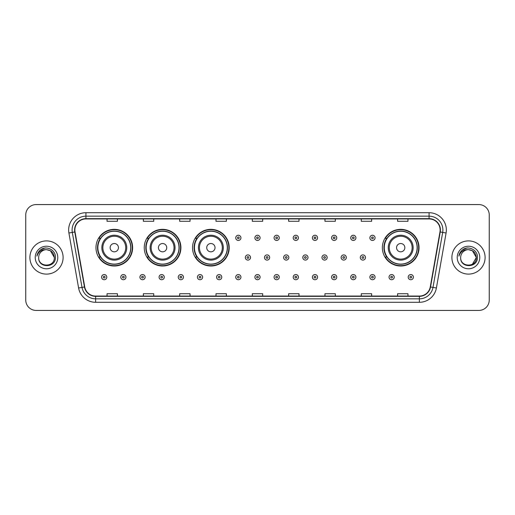 <?xml version="1.0" encoding="UTF-8"?>
<svg xmlns="http://www.w3.org/2000/svg" width="515" height="515" viewBox="0 0 515 515"><rect width="100%" height="100%" fill="white"/><g stroke="black" fill="none" stroke-linecap="round" stroke-linejoin="round"><path stroke-width="0.77" d="M382.368 247.676A18.334 18.334 0 0 0 400.702 266.01A18.334 18.334 0 0 0 419.036 247.676A18.334 18.334 0 0 0 400.702 229.342A18.334 18.334 0 0 0 382.368 247.676M192.539 247.676A18.334 18.334 0 0 0 210.873 266.01A18.334 18.334 0 0 0 229.207 247.676A18.334 18.334 0 0 0 210.873 229.342A18.334 18.334 0 0 0 192.539 247.676M144.252 247.676A18.334 18.334 0 0 0 162.586 266.01A18.334 18.334 0 0 0 180.92 247.676A18.334 18.334 0 0 0 162.586 229.342A18.334 18.334 0 0 0 144.252 247.676M95.964 247.676A18.334 18.334 0 0 0 114.298 266.01A18.334 18.334 0 0 0 132.632 247.676A18.334 18.334 0 0 0 114.298 229.342A18.334 18.334 0 0 0 95.964 247.676M100.361 257.017A16.776 16.776 0 0 1 100.361 238.336M148.648 257.017A16.776 16.776 0 0 1 148.648 238.336M196.936 257.017A16.776 16.776 0 0 1 196.936 238.336M386.765 257.017A16.776 16.776 0 0 1 386.765 238.336M25.75 214.955L25.75 300.045A10.377 10.377 0 0 0 36.127 310.423L478.873 310.423A10.377 10.377 0 0 0 489.25 300.045L489.25 214.955A10.377 10.377 0 0 0 478.873 204.577L36.127 204.577A10.377 10.377 0 0 0 25.75 214.955L25.75 300.045M29.902 257.5A16.602 16.602 0 0 0 46.505 274.102A16.602 16.602 0 0 0 63.107 257.5A16.602 16.602 0 0 0 46.505 240.898A16.602 16.602 0 0 0 29.902 257.5A16.602 16.602 0 0 0 46.505 274.102A16.602 16.602 0 0 0 63.107 257.5A16.602 16.602 0 0 0 46.505 240.898A16.602 16.602 0 0 0 29.902 257.5M451.893 257.5A16.602 16.602 0 0 0 468.496 274.102A16.602 16.602 0 0 0 485.098 257.5A16.602 16.602 0 0 0 468.496 240.898A16.602 16.602 0 0 0 451.893 257.5A16.602 16.602 0 0 0 468.496 274.102A16.602 16.602 0 0 0 485.098 257.5A16.602 16.602 0 0 0 468.496 240.898A16.602 16.602 0 0 0 451.893 257.5M74.868 229.999A11.066 11.066 0 0 1 85.934 218.933L429.066 218.933A11.066 11.066 0 0 1 439.965 231.924L430.27 286.919A11.066 11.066 0 0 1 419.365 296.067L95.636 296.067A11.066 11.066 0 0 1 84.73 286.919L75.036 231.924A11.066 11.066 0 0 1 74.868 229.999M74.591 229.999A11.343 11.343 0 0 0 74.765 231.969L84.46 286.971A11.343 11.343 0 0 0 95.636 296.344L419.365 296.344A11.343 11.343 0 0 0 430.54 286.971L440.235 231.969A11.343 11.343 0 0 0 429.066 218.656L85.934 218.656A11.343 11.343 0 0 0 74.591 229.999M68.907 233.005A17.298 17.298 0 0 1 85.934 212.708L429.066 212.708A17.298 17.298 0 0 1 446.093 233.005L436.398 288.001A17.298 17.298 0 0 1 419.365 302.292L95.636 302.292A17.298 17.298 0 0 1 78.602 288.001L68.907 233.005L72.312 232.407A13.834 13.834 0 0 1 85.934 216.165L429.066 216.165A13.834 13.834 0 0 1 442.688 232.407L432.993 287.402A13.834 13.834 0 0 1 419.365 298.835L95.636 298.835A13.834 13.834 0 0 1 82.007 287.402L72.312 232.407A13.834 13.834 0 0 1 72.1 229.999M478.873 204.577L36.127 204.577M36.127 310.423L478.873 310.423M489.25 300.045L489.25 214.955M252.311 218.933L252.311 221.276L262.689 221.276L262.689 218.933M215.991 218.933L215.991 221.276L226.368 221.276L226.368 218.933M179.671 218.933L179.671 221.276L190.048 221.276L190.048 218.933M143.357 218.933L143.357 221.276L153.734 221.276L153.734 218.933M107.036 218.933L107.036 221.276L117.414 221.276L117.414 218.933M288.632 218.933L288.632 221.276L299.009 221.276L299.009 218.933M324.952 218.933L324.952 221.276L335.329 221.276L335.329 218.933M361.266 218.933L361.266 221.276L371.643 221.276L371.643 218.933M397.586 218.933L397.586 221.276L407.964 221.276L407.964 218.933M262.689 296.067L262.689 293.724L252.311 293.724L252.311 296.067M226.368 296.067L226.368 293.724L215.991 293.724L215.991 296.067M190.048 296.067L190.048 293.724L179.671 293.724L179.671 296.067M153.734 296.067L153.734 293.724L143.357 293.724L143.357 296.067M117.414 296.067L117.414 293.724L107.036 293.724L107.036 296.067M299.009 296.067L299.009 293.724L288.632 293.724L288.632 296.067M335.329 296.067L335.329 293.724L324.952 293.724L324.952 296.067M371.643 296.067L371.643 293.724L361.266 293.724L361.266 296.067M407.964 296.067L407.964 293.724L397.586 293.724L397.586 296.067M54.326 257.5C54.802 267.588 38.207 267.588 38.683 257.5C37.956 268.431 55.768 268.18 55.42 257.5C56.026 250.02 46.311 245.179 40.563 249.846C38.528 251.475 37.312 253.567 36.913 256.129C38.522 251.545 41.715 249.395 46.505 249.678L50.412 250.728L54.326 257.5C54.802 267.588 38.207 267.588 38.683 257.5C38.207 267.588 54.802 267.588 54.326 257.5C54.802 267.588 38.207 267.588 38.683 257.5C38.207 267.588 54.802 267.588 54.326 257.5L50.412 250.728L46.505 249.678L50.412 250.728L54.326 257.5C53.856 252.749 51.255 250.142 46.505 249.678A7.822 7.822 0 0 0 38.683 257.5M35.226 257.5A11.279 11.279 0 0 0 46.505 268.779A11.279 11.279 0 0 0 57.783 257.5A11.279 11.279 0 0 0 46.505 246.222A11.279 11.279 0 0 0 35.226 257.5M40.556 249.846L45.268 247.889M118.45 247.676A4.152 4.152 0 0 0 114.298 243.524A4.152 4.152 0 0 0 110.146 247.676A4.152 4.152 0 0 0 114.298 251.829A4.152 4.152 0 0 0 118.45 247.676M126.754 247.676A12.45 12.45 0 0 0 114.298 235.226A12.45 12.45 0 0 0 101.848 247.676A12.45 12.45 0 0 0 114.298 260.127A12.45 12.45 0 0 0 126.754 247.676A12.45 12.45 0 0 1 114.298 260.127A12.45 12.45 0 0 1 101.848 247.676M130.726 247.676A16.428 16.428 0 0 0 114.298 231.248A16.428 16.428 0 0 0 97.869 247.676A16.428 16.428 0 0 0 114.298 264.105A16.428 16.428 0 0 0 130.726 247.676M132.284 247.676A17.986 17.986 0 0 1 98.925 257.017L100.592 257.017A16.583 16.583 0 0 0 130.881 247.715A16.583 16.583 0 0 0 100.592 238.336L98.925 238.336A17.986 17.986 0 0 1 132.284 247.676M166.738 247.676A4.152 4.152 0 0 0 162.586 243.524A4.152 4.152 0 0 0 158.433 247.676A4.152 4.152 0 0 0 162.586 251.829A4.152 4.152 0 0 0 166.738 247.676M175.036 247.676A12.45 12.45 0 0 0 162.586 235.226A12.45 12.45 0 0 0 150.135 247.676A12.45 12.45 0 0 0 162.586 260.127A12.45 12.45 0 0 0 175.036 247.676A12.45 12.45 0 0 1 162.586 260.127A12.45 12.45 0 0 1 150.135 247.676M179.014 247.676A16.428 16.428 0 0 0 162.586 231.248A16.428 16.428 0 0 0 146.157 247.676A16.428 16.428 0 0 0 162.586 264.105A16.428 16.428 0 0 0 179.014 247.676M180.572 247.676A17.986 17.986 0 0 1 147.213 257.017L148.88 257.017A16.583 16.583 0 0 0 179.168 247.715A16.583 16.583 0 0 0 148.88 238.336L147.213 238.336A17.986 17.986 0 0 1 180.572 247.676M215.025 247.676A4.152 4.152 0 0 0 210.873 243.524A4.152 4.152 0 0 0 206.721 247.676A4.152 4.152 0 0 0 210.873 251.829A4.152 4.152 0 0 0 215.025 247.676M223.323 247.676A12.45 12.45 0 0 0 210.873 235.226A12.45 12.45 0 0 0 198.423 247.676A12.45 12.45 0 0 0 210.873 260.127A12.45 12.45 0 0 0 223.323 247.676A12.45 12.45 0 0 1 210.873 260.127A12.45 12.45 0 0 1 198.423 247.676M227.302 247.676A16.428 16.428 0 0 0 210.873 231.248A16.428 16.428 0 0 0 194.445 247.676A16.428 16.428 0 0 0 210.873 264.105A16.428 16.428 0 0 0 227.302 247.676M228.86 247.676A17.986 17.986 0 0 1 195.5 257.017L197.168 257.017A16.583 16.583 0 0 0 227.456 247.715A16.583 16.583 0 0 0 197.168 238.336L195.5 238.336A17.986 17.986 0 0 1 228.86 247.676M404.854 247.676A4.152 4.152 0 0 0 400.702 243.524A4.152 4.152 0 0 0 396.55 247.676A4.152 4.152 0 0 0 400.702 251.829A4.152 4.152 0 0 0 404.854 247.676M413.152 247.676A12.45 12.45 0 0 0 400.702 235.226A12.45 12.45 0 0 0 388.246 247.676A12.45 12.45 0 0 0 400.702 260.127A12.45 12.45 0 0 0 413.152 247.676A12.45 12.45 0 0 1 400.702 260.127A12.45 12.45 0 0 1 388.246 247.676M417.131 247.676A16.428 16.428 0 0 0 400.702 231.248A16.428 16.428 0 0 0 384.274 247.676A16.428 16.428 0 0 0 400.702 264.105A16.428 16.428 0 0 0 417.131 247.676M418.689 247.676A17.986 17.986 0 0 1 385.329 257.017L386.997 257.017A16.583 16.583 0 0 0 417.285 247.715A16.583 16.583 0 0 0 386.997 238.336L385.329 238.336A17.986 17.986 0 0 1 418.689 247.676M468.496 249.678C473.246 250.142 475.854 252.749 476.317 257.5L472.403 264.272L476.317 257.5C476.793 267.588 460.198 267.588 460.674 257.5C459.947 268.431 477.766 268.18 477.411 257.5C478.017 250.02 468.302 245.179 462.554 249.846C460.519 251.475 459.303 253.567 458.904 256.129C460.513 251.545 463.712 249.395 468.496 249.678L472.403 250.728L476.317 257.5C476.793 267.588 460.198 267.588 460.674 257.5C460.198 267.588 476.793 267.588 476.317 257.5L472.403 250.728L468.496 249.678L472.403 250.728L476.317 257.5L472.403 250.728L468.496 249.678A7.822 7.822 0 0 0 460.674 257.5M457.217 257.5A11.279 11.279 0 0 0 468.496 268.779A11.279 11.279 0 0 0 479.774 257.5A11.279 11.279 0 0 0 468.496 246.222A11.279 11.279 0 0 0 457.217 257.5M462.547 249.846L467.26 247.889M240.93 237.853A2.594 2.594 0 0 1 238.336 240.447A2.594 2.594 0 0 1 235.741 237.853A2.594 2.594 0 0 1 238.336 235.258A2.594 2.594 0 0 1 240.93 237.853A2.594 2.594 0 0 0 238.336 235.258A2.594 2.594 0 0 0 235.741 237.853M260.094 237.853A2.594 2.594 0 0 1 257.5 240.447A2.594 2.594 0 0 1 254.906 237.853A2.594 2.594 0 0 1 257.5 235.258A2.594 2.594 0 0 1 260.094 237.853A2.594 2.594 0 0 0 257.5 235.258A2.594 2.594 0 0 0 254.906 237.853M279.259 237.853A2.594 2.594 0 0 1 276.664 240.447A2.594 2.594 0 0 1 274.07 237.853A2.594 2.594 0 0 1 276.664 235.258A2.594 2.594 0 0 1 279.259 237.853A2.594 2.594 0 0 0 276.664 235.258A2.594 2.594 0 0 0 274.07 237.853M298.417 237.853A2.594 2.594 0 0 1 295.822 240.447A2.594 2.594 0 0 1 293.228 237.853A2.594 2.594 0 0 1 295.822 235.258A2.594 2.594 0 0 1 298.417 237.853A2.594 2.594 0 0 0 295.822 235.258A2.594 2.594 0 0 0 293.228 237.853M317.581 237.853A2.594 2.594 0 0 1 314.987 240.447A2.594 2.594 0 0 1 312.393 237.853A2.594 2.594 0 0 1 314.987 235.258A2.594 2.594 0 0 1 317.581 237.853A2.594 2.594 0 0 0 314.987 235.258A2.594 2.594 0 0 0 312.393 237.853M336.746 237.853A2.594 2.594 0 0 1 334.151 240.447A2.594 2.594 0 0 1 331.557 237.853A2.594 2.594 0 0 1 334.151 235.258A2.594 2.594 0 0 1 336.746 237.853A2.594 2.594 0 0 0 334.151 235.258A2.594 2.594 0 0 0 331.557 237.853M355.91 237.853A2.594 2.594 0 0 1 353.316 240.447A2.594 2.594 0 0 1 350.721 237.853A2.594 2.594 0 0 1 353.316 235.258A2.594 2.594 0 0 1 355.91 237.853A2.594 2.594 0 0 0 353.316 235.258A2.594 2.594 0 0 0 350.721 237.853M375.068 237.853A2.594 2.594 0 0 1 372.474 240.447A2.594 2.594 0 0 1 369.879 237.853A2.594 2.594 0 0 1 372.474 235.258A2.594 2.594 0 0 1 375.068 237.853A2.594 2.594 0 0 0 372.474 235.258A2.594 2.594 0 0 0 369.879 237.853M245.327 257.5A2.594 2.594 0 0 1 247.921 254.906A2.594 2.594 0 0 1 250.515 257.5A2.594 2.594 0 0 1 247.921 260.094A2.594 2.594 0 0 1 245.327 257.5A2.594 2.594 0 0 0 247.921 260.094A2.594 2.594 0 0 0 250.515 257.5M264.485 257.5A2.594 2.594 0 0 1 267.079 254.906A2.594 2.594 0 0 1 269.673 257.5A2.594 2.594 0 0 1 267.079 260.094A2.594 2.594 0 0 1 264.485 257.5A2.594 2.594 0 0 0 267.079 260.094A2.594 2.594 0 0 0 269.673 257.5M283.649 257.5A2.594 2.594 0 0 1 286.243 254.906A2.594 2.594 0 0 1 288.838 257.5A2.594 2.594 0 0 1 286.243 260.094A2.594 2.594 0 0 1 283.649 257.5A2.594 2.594 0 0 0 286.243 260.094A2.594 2.594 0 0 0 288.838 257.5M302.814 257.5A2.594 2.594 0 0 1 305.408 254.906A2.594 2.594 0 0 1 308.002 257.5A2.594 2.594 0 0 1 305.408 260.094A2.594 2.594 0 0 1 302.814 257.5A2.594 2.594 0 0 0 305.408 260.094A2.594 2.594 0 0 0 308.002 257.5M321.978 257.5A2.594 2.594 0 0 1 324.572 254.906A2.594 2.594 0 0 1 327.16 257.5A2.594 2.594 0 0 1 324.572 260.094A2.594 2.594 0 0 1 321.978 257.5A2.594 2.594 0 0 0 324.572 260.094A2.594 2.594 0 0 0 327.16 257.5M341.136 257.5A2.594 2.594 0 0 1 343.73 254.906A2.594 2.594 0 0 1 346.325 257.5A2.594 2.594 0 0 1 343.73 260.094A2.594 2.594 0 0 1 341.136 257.5A2.594 2.594 0 0 0 343.73 260.094A2.594 2.594 0 0 0 346.325 257.5M360.3 257.5A2.594 2.594 0 0 1 362.895 254.906A2.594 2.594 0 0 1 365.489 257.5A2.594 2.594 0 0 1 362.895 260.094A2.594 2.594 0 0 1 360.3 257.5A2.594 2.594 0 0 0 362.895 260.094A2.594 2.594 0 0 0 365.489 257.5M101.603 277.147A2.594 2.594 0 0 1 104.197 274.553A2.594 2.594 0 0 1 106.792 277.147A2.594 2.594 0 0 1 104.197 279.742A2.594 2.594 0 0 1 101.603 277.147A2.594 2.594 0 0 0 104.197 279.742A2.594 2.594 0 0 0 106.792 277.147M120.767 277.147A2.594 2.594 0 0 1 123.362 274.553A2.594 2.594 0 0 1 125.956 277.147A2.594 2.594 0 0 1 123.362 279.742A2.594 2.594 0 0 1 120.767 277.147A2.594 2.594 0 0 0 123.362 279.742A2.594 2.594 0 0 0 125.956 277.147M139.932 277.147A2.594 2.594 0 0 1 142.526 274.553A2.594 2.594 0 0 1 145.121 277.147A2.594 2.594 0 0 1 142.526 279.742A2.594 2.594 0 0 1 139.932 277.147A2.594 2.594 0 0 0 142.526 279.742A2.594 2.594 0 0 0 145.121 277.147M159.09 277.147A2.594 2.594 0 0 1 161.684 274.553A2.594 2.594 0 0 1 164.279 277.147A2.594 2.594 0 0 1 161.684 279.742A2.594 2.594 0 0 1 159.09 277.147A2.594 2.594 0 0 0 161.684 279.742A2.594 2.594 0 0 0 164.279 277.147M178.254 277.147A2.594 2.594 0 0 1 180.849 274.553A2.594 2.594 0 0 1 183.443 277.147A2.594 2.594 0 0 1 180.849 279.742A2.594 2.594 0 0 1 178.254 277.147A2.594 2.594 0 0 0 180.849 279.742A2.594 2.594 0 0 0 183.443 277.147M197.419 277.147A2.594 2.594 0 0 1 200.013 274.553A2.594 2.594 0 0 1 202.607 277.147A2.594 2.594 0 0 1 200.013 279.742A2.594 2.594 0 0 1 197.419 277.147A2.594 2.594 0 0 0 200.013 279.742A2.594 2.594 0 0 0 202.607 277.147M216.583 277.147A2.594 2.594 0 0 1 219.178 274.553A2.594 2.594 0 0 1 221.772 277.147A2.594 2.594 0 0 1 219.178 279.742A2.594 2.594 0 0 1 216.583 277.147A2.594 2.594 0 0 0 219.178 279.742A2.594 2.594 0 0 0 221.772 277.147M235.741 277.147A2.594 2.594 0 0 1 238.336 274.553A2.594 2.594 0 0 1 240.93 277.147A2.594 2.594 0 0 1 238.336 279.742A2.594 2.594 0 0 1 235.741 277.147A2.594 2.594 0 0 0 238.336 279.742A2.594 2.594 0 0 0 240.93 277.147M254.906 277.147A2.594 2.594 0 0 1 257.5 274.553A2.594 2.594 0 0 1 260.094 277.147A2.594 2.594 0 0 1 257.5 279.742A2.594 2.594 0 0 1 254.906 277.147A2.594 2.594 0 0 0 257.5 279.742A2.594 2.594 0 0 0 260.094 277.147M274.07 277.147A2.594 2.594 0 0 1 276.664 274.553A2.594 2.594 0 0 1 279.259 277.147A2.594 2.594 0 0 1 276.664 279.742A2.594 2.594 0 0 1 274.07 277.147A2.594 2.594 0 0 0 276.664 279.742A2.594 2.594 0 0 0 279.259 277.147M293.228 277.147A2.594 2.594 0 0 1 295.822 274.553A2.594 2.594 0 0 1 298.417 277.147A2.594 2.594 0 0 1 295.822 279.742A2.594 2.594 0 0 1 293.228 277.147A2.594 2.594 0 0 0 295.822 279.742A2.594 2.594 0 0 0 298.417 277.147M312.393 277.147A2.594 2.594 0 0 1 314.987 274.553A2.594 2.594 0 0 1 317.581 277.147A2.594 2.594 0 0 1 314.987 279.742A2.594 2.594 0 0 1 312.393 277.147A2.594 2.594 0 0 0 314.987 279.742A2.594 2.594 0 0 0 317.581 277.147M331.557 277.147A2.594 2.594 0 0 1 334.151 274.553A2.594 2.594 0 0 1 336.746 277.147A2.594 2.594 0 0 1 334.151 279.742A2.594 2.594 0 0 1 331.557 277.147A2.594 2.594 0 0 0 334.151 279.742A2.594 2.594 0 0 0 336.746 277.147M350.721 277.147A2.594 2.594 0 0 1 353.316 274.553A2.594 2.594 0 0 1 355.91 277.147A2.594 2.594 0 0 1 353.316 279.742A2.594 2.594 0 0 1 350.721 277.147A2.594 2.594 0 0 0 353.316 279.742A2.594 2.594 0 0 0 355.91 277.147M369.879 277.147A2.594 2.594 0 0 1 372.474 274.553A2.594 2.594 0 0 1 375.068 277.147A2.594 2.594 0 0 1 372.474 279.742A2.594 2.594 0 0 1 369.879 277.147A2.594 2.594 0 0 0 372.474 279.742A2.594 2.594 0 0 0 375.068 277.147M389.044 277.147A2.594 2.594 0 0 1 391.638 274.553A2.594 2.594 0 0 1 394.233 277.147A2.594 2.594 0 0 1 391.638 279.742A2.594 2.594 0 0 1 389.044 277.147A2.594 2.594 0 0 0 391.638 279.742A2.594 2.594 0 0 0 394.233 277.147M408.208 277.147A2.594 2.594 0 0 1 410.803 274.553A2.594 2.594 0 0 1 413.397 277.147A2.594 2.594 0 0 1 410.803 279.742A2.594 2.594 0 0 1 408.208 277.147A2.594 2.594 0 0 0 410.803 279.742A2.594 2.594 0 0 0 413.397 277.147M429.066 212.708L429.066 218.656M72.312 232.407L74.765 231.969M95.636 302.292L95.636 296.344M419.365 296.344L419.365 302.292M430.54 286.971L436.398 288.001M78.602 288.001L84.46 286.971M440.235 231.969L446.093 233.005M85.934 212.708L85.934 218.656M125.737 247.676A11.439 11.439 0 0 0 114.298 236.237A11.439 11.439 0 0 0 102.858 247.676A11.439 11.439 0 0 0 114.298 259.116A11.439 11.439 0 0 0 125.737 247.676M174.025 247.676A11.439 11.439 0 0 0 162.586 236.237A11.439 11.439 0 0 0 151.146 247.676A11.439 11.439 0 0 0 162.586 259.116A11.439 11.439 0 0 0 174.025 247.676M222.313 247.676A11.439 11.439 0 0 0 210.873 236.237A11.439 11.439 0 0 0 199.434 247.676A11.439 11.439 0 0 0 210.873 259.116A11.439 11.439 0 0 0 222.313 247.676M412.142 247.676A11.439 11.439 0 0 0 400.702 236.237A11.439 11.439 0 0 0 389.263 247.676A11.439 11.439 0 0 0 400.702 259.116A11.439 11.439 0 0 0 412.142 247.676M237.473 237.853A0.863 0.863 0 0 0 238.336 238.715A0.863 0.863 0 0 0 239.205 237.853A0.863 0.863 0 0 0 238.336 236.99A0.863 0.863 0 0 0 237.473 237.853M256.637 237.853A0.863 0.863 0 0 0 257.5 238.715A0.863 0.863 0 0 0 258.363 237.853A0.863 0.863 0 0 0 257.5 236.99A0.863 0.863 0 0 0 256.637 237.853M275.795 237.853A0.863 0.863 0 0 0 276.664 238.715A0.863 0.863 0 0 0 277.527 237.853A0.863 0.863 0 0 0 276.664 236.99A0.863 0.863 0 0 0 275.795 237.853M294.96 237.853A0.863 0.863 0 0 0 295.822 238.715A0.863 0.863 0 0 0 296.692 237.853A0.863 0.863 0 0 0 295.822 236.99A0.863 0.863 0 0 0 294.96 237.853M314.124 237.853A0.863 0.863 0 0 0 314.987 238.715A0.863 0.863 0 0 0 315.85 237.853A0.863 0.863 0 0 0 314.987 236.99A0.863 0.863 0 0 0 314.124 237.853M333.289 237.853A0.863 0.863 0 0 0 334.151 238.715A0.863 0.863 0 0 0 335.014 237.853A0.863 0.863 0 0 0 334.151 236.99A0.863 0.863 0 0 0 333.289 237.853M352.447 237.853A0.863 0.863 0 0 0 353.316 238.715A0.863 0.863 0 0 0 354.178 237.853A0.863 0.863 0 0 0 353.316 236.99A0.863 0.863 0 0 0 352.447 237.853M371.611 237.853A0.863 0.863 0 0 0 372.474 238.715A0.863 0.863 0 0 0 373.343 237.853A0.863 0.863 0 0 0 372.474 236.99A0.863 0.863 0 0 0 371.611 237.853M248.784 257.5A0.863 0.863 0 0 0 247.921 256.637A0.863 0.863 0 0 0 247.052 257.5A0.863 0.863 0 0 0 247.921 258.363A0.863 0.863 0 0 0 248.784 257.5M267.948 257.5A0.863 0.863 0 0 0 267.079 256.637A0.863 0.863 0 0 0 266.216 257.5A0.863 0.863 0 0 0 267.079 258.363A0.863 0.863 0 0 0 267.948 257.5M287.106 257.5A0.863 0.863 0 0 0 286.243 256.637A0.863 0.863 0 0 0 285.381 257.5A0.863 0.863 0 0 0 286.243 258.363A0.863 0.863 0 0 0 287.106 257.5M306.271 257.5A0.863 0.863 0 0 0 305.408 256.637A0.863 0.863 0 0 0 304.539 257.5A0.863 0.863 0 0 0 305.408 258.363A0.863 0.863 0 0 0 306.271 257.5M325.435 257.5A0.863 0.863 0 0 0 324.572 256.637A0.863 0.863 0 0 0 323.703 257.5A0.863 0.863 0 0 0 324.572 258.363A0.863 0.863 0 0 0 325.435 257.5M344.599 257.5A0.863 0.863 0 0 0 343.73 256.637A0.863 0.863 0 0 0 342.868 257.5A0.863 0.863 0 0 0 343.73 258.363A0.863 0.863 0 0 0 344.599 257.5M363.757 257.5A0.863 0.863 0 0 0 362.895 256.637A0.863 0.863 0 0 0 362.032 257.5A0.863 0.863 0 0 0 362.895 258.363A0.863 0.863 0 0 0 363.757 257.5M105.066 277.147A0.863 0.863 0 0 0 104.197 276.285A0.863 0.863 0 0 0 103.335 277.147A0.863 0.863 0 0 0 104.197 278.01A0.863 0.863 0 0 0 105.066 277.147M124.224 277.147A0.863 0.863 0 0 0 123.362 276.285A0.863 0.863 0 0 0 122.499 277.147A0.863 0.863 0 0 0 123.362 278.01A0.863 0.863 0 0 0 124.224 277.147M143.389 277.147A0.863 0.863 0 0 0 142.526 276.285A0.863 0.863 0 0 0 141.657 277.147A0.863 0.863 0 0 0 142.526 278.01A0.863 0.863 0 0 0 143.389 277.147M162.553 277.147A0.863 0.863 0 0 0 161.684 276.285A0.863 0.863 0 0 0 160.822 277.147A0.863 0.863 0 0 0 161.684 278.01A0.863 0.863 0 0 0 162.553 277.147M181.711 277.147A0.863 0.863 0 0 0 180.849 276.285A0.863 0.863 0 0 0 179.986 277.147A0.863 0.863 0 0 0 180.849 278.01A0.863 0.863 0 0 0 181.711 277.147M200.876 277.147A0.863 0.863 0 0 0 200.013 276.285A0.863 0.863 0 0 0 199.151 277.147A0.863 0.863 0 0 0 200.013 278.01A0.863 0.863 0 0 0 200.876 277.147M220.04 277.147A0.863 0.863 0 0 0 219.178 276.285A0.863 0.863 0 0 0 218.309 277.147A0.863 0.863 0 0 0 219.178 278.01A0.863 0.863 0 0 0 220.04 277.147M239.205 277.147A0.863 0.863 0 0 0 238.336 276.285A0.863 0.863 0 0 0 237.473 277.147A0.863 0.863 0 0 0 238.336 278.01A0.863 0.863 0 0 0 239.205 277.147M258.363 277.147A0.863 0.863 0 0 0 257.5 276.285A0.863 0.863 0 0 0 256.637 277.147A0.863 0.863 0 0 0 257.5 278.01A0.863 0.863 0 0 0 258.363 277.147M277.527 277.147A0.863 0.863 0 0 0 276.664 276.285A0.863 0.863 0 0 0 275.795 277.147A0.863 0.863 0 0 0 276.664 278.01A0.863 0.863 0 0 0 277.527 277.147M296.692 277.147A0.863 0.863 0 0 0 295.822 276.285A0.863 0.863 0 0 0 294.96 277.147A0.863 0.863 0 0 0 295.822 278.01A0.863 0.863 0 0 0 296.692 277.147M315.85 277.147A0.863 0.863 0 0 0 314.987 276.285A0.863 0.863 0 0 0 314.124 277.147A0.863 0.863 0 0 0 314.987 278.01A0.863 0.863 0 0 0 315.85 277.147M335.014 277.147A0.863 0.863 0 0 0 334.151 276.285A0.863 0.863 0 0 0 333.289 277.147A0.863 0.863 0 0 0 334.151 278.01A0.863 0.863 0 0 0 335.014 277.147M354.178 277.147A0.863 0.863 0 0 0 353.316 276.285A0.863 0.863 0 0 0 352.447 277.147A0.863 0.863 0 0 0 353.316 278.01A0.863 0.863 0 0 0 354.178 277.147M373.343 277.147A0.863 0.863 0 0 0 372.474 276.285A0.863 0.863 0 0 0 371.611 277.147A0.863 0.863 0 0 0 372.474 278.01A0.863 0.863 0 0 0 373.343 277.147M392.501 277.147A0.863 0.863 0 0 0 391.638 276.285A0.863 0.863 0 0 0 390.776 277.147A0.863 0.863 0 0 0 391.638 278.01A0.863 0.863 0 0 0 392.501 277.147M411.665 277.147A0.863 0.863 0 0 0 410.803 276.285A0.863 0.863 0 0 0 409.934 277.147A0.863 0.863 0 0 0 410.803 278.01A0.863 0.863 0 0 0 411.665 277.147"/></g></svg>
